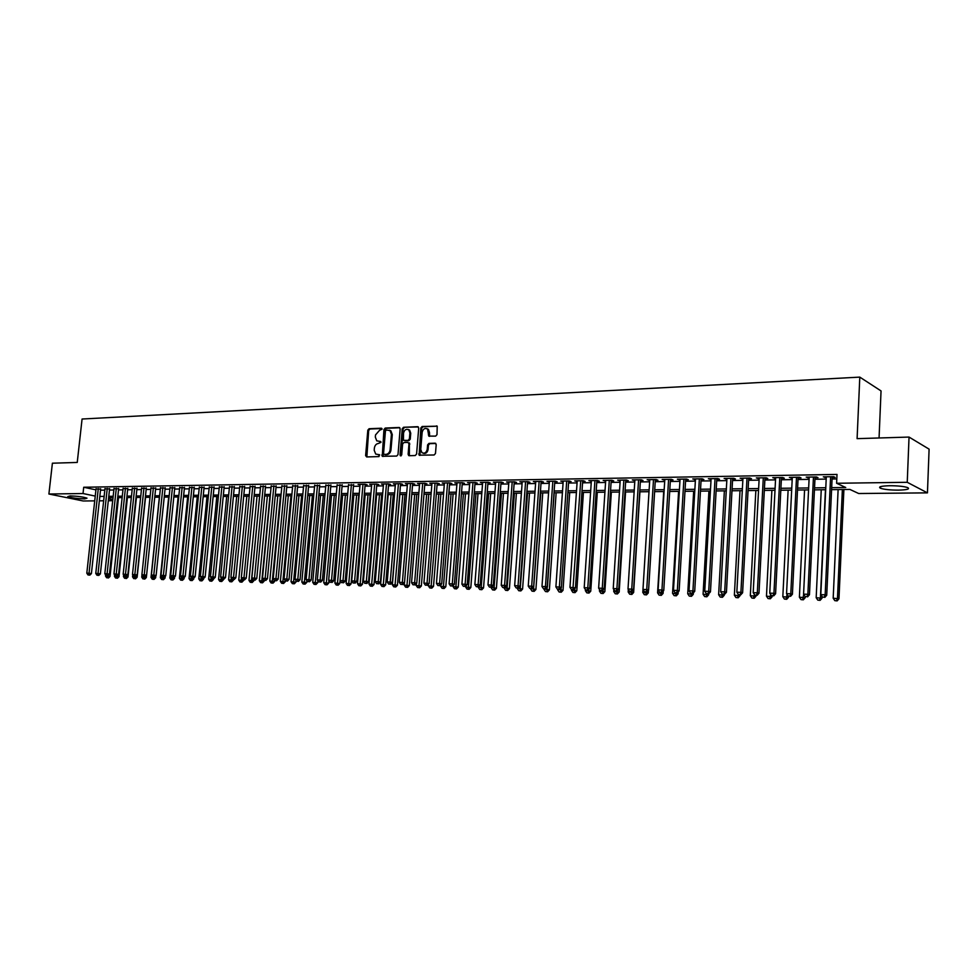 <?xml version="1.0" encoding="UTF-8"?>
<svg xmlns="http://www.w3.org/2000/svg" width="978" height="978" viewBox="0 0 978 978"><rect width="100%" height="100%" fill="white"/><g stroke="black" fill="none" stroke-linecap="round" stroke-linejoin="round"><path stroke-width="1.47" d="M382.092 429.171L381.371 428.217L369.085 428.731L367.814 430.186L365.625 455.565L366.652 456.946L378.951 456.592L379.513 454.721L375.711 454.085L374.195 450.222L374.378 448.095C374.831 445.345 376.2 443.78 378.474 443.437L380.968 442.349L380.662 441.518L376.762 440.846L375.32 437.056L375.503 434.941L379.598 430.259L382.092 429.171M898.403 490.137C890.261 490.112 884.295 489.489 880.506 488.266C877.926 486.848 880.97 485.993 889.613 485.724C897.78 485.736 903.794 486.347 907.633 487.582C910.2 489.024 907.119 489.88 898.403 490.137M84.585 498.878C77.201 498.658 71.602 497.912 67.763 496.628L70.147 495.919C77.555 496.139 83.167 496.885 87.005 498.169L84.585 498.878M435.662 436.127L436.995 434.635L437.215 426.176L422.141 426.494L420.821 427.985L419.134 455.186L434.134 454.99L435.479 453.499L436.2 444.599L435.088 443.193L428.926 443.401L427.594 444.892L427.239 449.281C426.322 452.753 424.55 453.878 421.921 452.655L420.748 449.489L422.154 432.362C423.107 428.804 424.929 427.704 427.582 429.049L428.804 436.115L435.662 436.127M94.732 500.87L83.228 500.981L48.9 494.012L52.396 463.205L77.238 462.447L82.079 419.024L859.796 377.117L857.095 438.645L909.039 437.068L907.242 482.301L927.45 492.863L858.684 493.523L849.919 489.44L831.581 489.648M48.9 494.012L83.02 493.535L95.245 496.09M831.679 487.667L845.738 487.509L836.606 483.266L837.009 474.428L83.717 487.252L83.02 493.535M836.606 483.266L907.242 482.301M400.161 428.841L399.097 427.472L385.234 428.058L383.951 429.513L382.251 456.298L396.701 456.066L397.997 454.599L400.161 428.841M403.535 427.276L417.63 426.689L418.718 428.083L416.579 454.049L415.259 455.528L409.195 455.711L408.119 454.305L408.987 443.792L407.912 442.398L403.926 442.545L402.618 444.012L401.701 454.929L400.369 455.809L400.039 454.978L402.227 428.755L403.535 427.276L418.364 426.97M100.624 489.073L96.027 488.963M109.585 488.939L104.964 488.829M118.619 488.792L113.986 488.682M127.751 488.645L123.106 488.548M136.969 488.499L132.299 488.401M146.284 488.352L141.59 488.254M155.673 488.205L150.979 488.108M165.172 488.046L160.441 487.961M174.756 487.9L170.013 487.814M184.439 487.741L179.671 487.667M194.219 487.594L189.439 487.521M204.096 487.435L199.292 487.362M214.072 487.276L209.255 487.215M224.145 487.117L219.304 487.056M234.329 486.946L229.475 486.897M244.61 486.787L239.732 486.738M255.001 486.628L250.111 486.579M265.503 486.457L260.588 486.421M276.114 486.286L271.175 486.262M286.835 486.115L281.872 486.09M297.667 485.944L292.691 485.932M308.608 485.773L303.608 485.76M319.672 485.589L314.659 485.589M330.857 485.418L325.821 485.418M342.166 485.235L337.092 485.247M353.584 485.051L348.498 485.076M365.136 484.868L367.166 484.844L365.014 484.257L358.046 484.379L360.026 484.905M376.811 484.685L378.865 484.66L376.726 484.073L369.684 484.183L371.689 484.721M388.608 484.501L390.687 484.465L388.559 483.878L381.444 484L383.462 484.55M400.552 484.306L402.655 484.281L400.528 483.682L393.327 483.804L395.381 484.367M412.618 484.122L414.745 484.086L412.63 483.487L405.357 483.609L407.423 484.183M424.819 483.927L426.97 483.89L424.868 483.291L417.508 483.413L419.599 484M437.252 483.095L429.807 483.218L431.921 483.817L423.926 583.047L429.159 583.536L437.203 483.095L439.33 483.694L437.154 483.731M449.635 483.523L451.836 483.499L449.758 482.887L442.239 483.01L444.379 483.609M462.252 483.328L464.477 483.291L462.423 482.68L454.807 482.802L456.97 483.413M475.015 483.12L477.264 483.095L475.222 482.472L467.533 482.606L469.721 483.205M487.936 482.924L490.21 482.887L488.181 482.264L480.394 482.399L482.606 483.01M500.993 482.716L503.291 482.68L501.286 482.056L493.401 482.178L495.65 482.802M514.208 482.496L516.531 482.46L514.538 481.836L506.567 481.971L508.841 482.582M527.57 482.288L529.929 482.252L527.949 481.628L519.88 481.751L522.179 482.374M541.103 482.081L543.487 482.032L541.519 481.408L533.352 481.531L535.687 482.166M554.783 481.861L557.191 481.824L555.247 481.176L546.995 481.31L549.343 481.946M568.634 481.641L571.079 481.604L569.147 480.956L560.785 481.09L563.169 481.726M582.644 481.408L585.113 481.372L583.206 480.724L574.746 480.87L577.167 481.506M596.837 481.188L599.331 481.152L597.436 480.504L588.878 480.638L591.323 481.274M611.189 480.956L613.719 480.919L611.837 480.271L603.181 480.406L605.651 481.054M625.712 480.724L628.279 480.687L626.421 480.027L617.656 480.174L620.162 480.821M640.431 480.491L643.023 480.455L641.189 479.795L632.301 479.929L634.844 480.589M655.321 480.259L657.937 480.222L656.128 479.55L647.143 479.697L649.71 480.345M670.395 480.015L673.047 479.978L671.263 479.306L662.155 479.452L664.759 480.112M685.664 479.782L688.353 479.733L686.58 479.061L677.363 479.208L680.003 479.868M701.116 479.526L703.842 479.489L702.094 478.804L692.766 478.951L695.431 479.623M716.764 479.281L719.527 479.232L717.803 478.548L708.353 478.707L711.067 479.367M732.62 479.024L735.419 478.988L733.72 478.291L724.148 478.45L726.886 479.122M748.671 478.78L751.507 478.731L749.833 478.034L740.138 478.193L742.925 478.865M764.943 478.511L767.803 478.474L766.165 477.765L756.336 477.924L759.16 478.609M781.41 478.254L784.319 478.205L782.706 477.496L772.754 477.655L775.603 478.352M798.097 477.985L801.043 477.936L799.454 477.227L789.38 477.386L792.266 478.083M815.016 477.716L817.999 477.667L816.434 476.958L806.214 477.117L809.161 477.814M83.717 487.252L95.93 489.856M100.502 490.198L104.829 490.137M109.463 490.064L113.851 489.99M118.497 489.917L122.959 489.856M127.629 489.782L132.164 489.709M136.847 489.648L141.455 489.575M146.162 489.501L150.832 489.428M155.563 489.355L160.306 489.281M165.05 489.208L169.879 489.134M174.634 489.061L179.536 488.988M184.316 488.914L189.304 488.841M194.096 488.768L199.157 488.694M203.974 488.609L209.121 488.535M213.95 488.462L219.182 488.377M224.035 488.303L229.341 488.23M234.207 488.156L239.61 488.071M244.5 487.998L249.977 487.912M254.891 487.839L260.454 487.753M265.393 487.68L271.053 487.594M275.992 487.509L281.75 487.423M286.713 487.35L292.556 487.264M297.544 487.178L303.486 487.093M308.498 487.02L314.537 486.922M319.561 486.848L325.698 486.751M330.747 486.677L336.982 486.579M342.043 486.506L348.388 486.408M353.474 486.323L359.916 486.225M365.026 486.152L371.567 486.054M376.701 485.968L383.352 485.87M388.51 485.797L395.271 485.687M400.442 485.614L407.313 485.504M412.508 485.418L419.489 485.32M424.709 485.235L431.811 485.125M437.056 485.051L444.269 484.941M449.525 484.856L456.873 484.746M462.154 484.66L469.611 484.55M474.917 484.465L482.509 484.354M487.826 484.269L495.54 484.159M500.895 484.073L508.731 483.951M514.11 483.865L522.081 483.743M527.472 483.67L535.589 483.535M541.005 483.462L549.245 483.328M554.685 483.254L563.071 483.12M568.536 483.034L577.069 482.912M582.558 482.826L591.225 482.692M596.739 482.606L605.565 482.472M611.091 482.386L620.064 482.252M625.627 482.166L634.759 482.02M640.333 481.934L649.624 481.799M655.223 481.714L664.673 481.567M670.309 481.482L679.918 481.335M685.578 481.249L695.346 481.09M701.03 481.005L710.982 480.858M716.678 480.773L726.813 480.614M732.534 480.528L742.84 480.369M748.598 480.284L759.075 480.125M764.857 480.027L775.53 479.868M781.336 479.782L792.192 479.611M798.024 479.526L809.075 479.354M814.943 479.269L826.19 479.098M832.07 479L836.801 478.927M832.144 477.447L835.163 477.398L833.635 476.677L823.293 476.848L826.263 477.545M879.063 437.973L881.044 390.931L859.796 377.117M909.039 437.068L929.1 449.146L927.45 492.863M112.69 500.699L108.301 500.736M103.668 500.785L99.34 500.834M108.509 498.853L112.8 499.746M825.701 489.721L814.442 489.844M808.574 489.905L797.51 490.027M791.679 490.1L780.811 490.222M775.004 490.284L764.319 490.406M758.537 490.467L748.048 490.589M742.29 490.65L731.984 490.773M726.251 490.834L716.116 490.944M710.407 491.005L700.456 491.127M694.771 491.188L684.979 491.298M679.319 491.359L669.71 491.469M664.074 491.531L654.624 491.641M644.306 594.673L646.495 594.881L644.306 594.673L642.79 592.411L649.001 491.702L639.722 491.8M634.135 491.861L625.003 491.971M619.441 492.032L610.455 492.13M604.93 492.191L596.091 492.289M590.578 492.35L581.898 492.447M576.409 492.509L567.876 492.606M562.411 492.667L554.025 492.765M548.585 492.826L540.333 492.912M534.905 492.973L526.8 493.071M521.396 493.132L513.426 493.218M508.047 493.279L500.198 493.364M494.844 493.425L487.13 493.511M481.799 493.572L474.208 493.658M468.902 493.719L461.445 493.804M456.151 493.866L448.816 493.939M443.547 494L436.322 494.086M431.09 494.147L423.975 494.22M418.767 494.281L411.775 494.355M406.579 494.416L399.696 494.489M394.525 494.55L387.765 494.623M382.606 494.685L375.955 494.758M370.821 494.819L364.268 494.892M359.158 494.954L352.716 495.015M342.63 495.137L334.879 583.022L339.831 583.487L347.593 495.076L341.285 495.149M336.212 495.21L329.977 495.271M324.928 495.333L318.791 495.406M313.767 495.455L307.728 495.528M302.715 495.577L296.774 495.65M291.786 495.699L285.931 495.773M280.967 495.822L275.209 495.895M270.258 495.944L264.598 496.005M259.671 496.066L254.097 496.127M249.182 496.176L243.693 496.237M238.803 496.298L233.412 496.359M228.534 496.408L223.228 496.469M218.375 496.531L213.143 496.579M208.314 496.641L203.167 496.702M198.351 496.751L193.289 496.812M188.485 496.861L183.497 496.922M178.729 496.971L173.815 497.02M169.06 497.081L164.231 497.13M159.487 497.191L154.732 497.24M150.013 497.289L145.331 497.35M140.624 497.399L136.028 497.447M131.333 497.496L126.798 497.557M122.128 497.606L117.666 497.655M113.02 497.704L108.631 497.753M99.829 496.433L104.145 496.384M108.778 496.323L113.167 496.274M117.825 496.225L122.287 496.164M126.957 496.115L131.492 496.054M136.174 496.005L140.783 495.944M145.49 495.883L150.16 495.834M154.891 495.773L159.646 495.724M164.377 495.663L169.206 495.601M173.974 495.553L178.876 495.491M183.656 495.43L188.644 495.369M193.436 495.308L198.497 495.259M203.314 495.198L208.461 495.137M213.29 495.076L218.522 495.015M223.375 494.954L228.681 494.892M233.559 494.831L238.95 494.77M243.852 494.709L249.329 494.648M254.243 494.587L259.818 494.513M264.745 494.465L270.405 494.391M275.356 494.33L281.114 494.269M286.077 494.208L291.921 494.134M296.921 494.073L302.862 494M307.862 493.939L313.901 493.878M318.938 493.817L325.075 493.743M330.124 493.682L336.359 493.609M341.432 493.548L347.765 493.462M352.85 493.401L359.293 493.328M364.415 493.267L370.955 493.193M376.09 493.132L382.74 493.046M387.899 492.985L394.66 492.9M399.843 492.839L406.714 492.765M411.909 492.704L418.902 492.619M424.122 492.557L431.225 492.472M436.457 492.411L443.682 492.313M448.951 492.252L456.286 492.166M461.567 492.105L469.037 492.02M474.342 491.946L481.934 491.861M487.264 491.8L494.978 491.702M500.333 491.641L508.169 491.543M513.548 491.482L521.531 491.384M526.922 491.323L535.039 491.225M540.455 491.164L548.707 491.066M554.147 490.993L562.533 490.895M567.998 490.834L576.531 490.724M582.02 490.663L590.7 490.553M596.213 490.491L605.04 490.381M610.578 490.32L619.563 490.21M625.113 490.149L634.245 490.039M639.832 489.966L649.123 489.856M654.734 489.795L664.184 489.672M669.82 489.611L679.429 489.501M685.089 489.428L694.881 489.306M700.554 489.244L710.517 489.122M716.226 489.061L726.348 488.939M732.082 488.866L742.388 488.743M748.146 488.67L758.635 488.548M764.417 488.474L775.102 488.352M780.909 488.279L791.777 488.156M797.608 488.083L808.672 487.949M814.527 487.875L825.787 487.741M444.318 483.609L444.367 482.973M456.873 483.413L456.922 482.777M469.574 483.218L469.623 482.57M482.423 483.01L482.472 482.362M495.418 482.802L495.467 482.154M508.572 482.594L508.621 481.934M521.873 482.386L521.922 481.726M535.333 482.166L535.382 481.506M548.951 481.946L549 481.286M562.729 481.726L562.778 481.066M576.665 481.506L576.714 480.834M590.785 481.286L590.822 480.601M605.064 481.054L605.113 480.369M619.526 480.834L619.563 480.137M634.147 480.589L634.196 479.905M648.964 480.357L649.013 479.66M663.964 480.125L664.001 479.416M679.148 479.88L679.184 479.171M694.527 479.636L694.563 478.927M710.089 479.391L710.126 478.67M725.859 479.134L725.896 478.425M741.825 478.878L741.862 478.156M757.999 478.621L758.036 477.9M774.38 478.364L774.417 477.631M790.982 478.108L791.019 477.362M807.804 477.839L807.828 477.093M824.833 477.557L824.87 476.812M380.797 441.665L379.501 441.714M379.66 454.868L378.376 454.904M381.933 428.511L369.953 429.012L368.682 430.467L366.848 456.934M399.806 427.753L386.09 428.327L384.806 429.794L383.009 456.469M386.359 429.99L385.454 431.017L383.547 453.474L383.877 454.318L385.98 454.391C388.278 454.049 389.66 452.484 390.112 449.709L391.42 434.318L390.051 430.589L386.359 429.99M389.501 430.222L390.907 430.858L392.276 434.587L390.968 449.966C390.515 452.741 389.134 454.305 386.836 454.648L385.136 454.697M409.403 442.887L409.354 455.699M404.391 427.557L403.083 429.036L401.053 455.895M409.892 432.912L408.792 429.831C406.2 428.584 404.44 429.697 403.523 433.168L403.449 440.32L408.083 440.393L409.391 438.902L409.892 432.912L410.736 433.193L409.635 430.112L408.339 429.513M410.736 433.193L410.247 439.183L408.926 440.662L404.941 440.797M427.044 428.67L428.425 429.342L429.464 432.386L429.611 436.359L428.804 436.115M423.242 453.242C425.748 453.902 427.362 452.68 428.083 449.55L427.239 449.281M435.809 443.462L429.77 443.67L428.437 445.161L428.083 449.55M437.227 426.188L422.985 426.787L421.665 428.278L419.929 455.393M105.624 574.905L105.502 576.018L110.025 576.445L118.497 497.643M107.58 577.815L108.497 577.949L107.58 577.815L107.776 575.675M106.688 577.778L105.502 576.018M110.025 576.445L108.497 577.949M98.289 488.572L89.035 573.242L86.81 573.181L96.064 488.609M100.661 488.731L91.406 573.597L89.035 573.242L88.9 574.991L88.008 574.954L89.842 575.125L88.9 574.991M89.842 575.125L91.406 573.597M86.81 573.181L88.008 574.954M114.585 574.917L114.438 576.299L118.974 576.714L127.421 497.545M116.516 578.096L117.433 578.23L116.516 578.096L116.724 575.944M115.624 578.059L114.438 576.299M118.974 576.714L117.433 578.23M123.619 574.917L123.448 576.568L128.008 576.996L136.431 497.447M125.551 578.377L126.468 578.511L125.551 578.377L125.759 576.213M124.646 578.34L123.448 576.568M128.008 576.996L126.468 578.511M132.751 574.905L132.543 576.849L137.128 577.277L145.526 497.337M134.658 578.658L135.575 578.805L134.658 578.658L134.878 576.494M133.742 578.634L132.543 576.849M137.128 577.277L135.575 578.805M141.969 574.905L141.737 577.13L146.333 577.558L155.722 487.814M143.864 578.952L144.781 579.086L143.864 578.952L144.096 576.775L145.013 576.8L144.059 576.775M142.935 578.915L141.737 577.13M146.333 577.558L144.781 579.086M107.25 488.438L98.02 573.499L95.771 573.438L105.001 488.474M109.622 488.572L100.379 573.866L98.02 573.499L97.873 575.26L96.969 575.235L98.815 575.394L97.873 575.26M98.815 575.394L100.379 573.866M95.771 573.438L96.969 575.235M116.296 488.291L107.091 573.768L104.817 573.707L114.035 488.328M118.668 488.425L109.45 574.135L107.091 573.768L106.932 575.529L106.027 575.504L107.873 575.675L106.932 575.529M107.873 575.675L109.45 574.135M104.817 573.707L106.027 575.504M125.428 488.144L116.248 574.037L113.949 573.976L123.142 488.181M127.788 488.279L118.595 574.404L116.248 574.037L116.076 575.81L115.159 575.773L117.018 575.956L116.076 575.81M117.018 575.956L118.595 574.404M113.949 573.976L115.159 575.773M134.658 487.985L125.49 574.306L123.167 574.245L132.348 488.022M137.006 488.12L127.837 574.673L125.49 574.306L125.318 576.091L124.389 576.054L126.26 576.225L125.318 576.091M126.26 576.225L127.837 574.673M123.167 574.245L124.389 576.054M159.353 497.191L151.015 577.411L155.624 577.839L155.844 575.785M153.155 579.245L152.226 579.208L154.072 579.379L153.155 579.245L153.387 577.032M152.226 579.208L151.015 577.411M155.624 577.839L154.072 579.379M143.974 487.839L134.83 574.587L132.482 574.514L141.627 487.875M146.321 487.973L137.177 574.954L134.83 574.587L134.646 576.372L133.717 576.335L135.587 576.519L134.646 576.372M135.587 576.519L137.177 574.954M132.482 574.514L133.717 576.335M168.693 497.081L160.38 577.692L165.013 578.12L165.196 576.311M162.544 579.538L161.602 579.502L163.448 579.673L162.544 579.538L162.788 577.289M161.602 579.502L160.38 577.692M165.013 578.12L163.448 579.673M153.375 487.692L144.255 574.856L141.896 574.783L151.015 487.729M144.072 576.653L144.255 574.856L146.602 575.223L145.013 576.8M141.896 574.783L143.13 576.629M178.13 496.983L169.842 577.986L174.487 578.414L174.646 576.861M172.018 579.832L171.064 579.807L172.923 579.978L172.018 579.832L172.275 577.546M171.064 579.807L169.842 577.986M174.487 578.414L172.923 579.978M162.874 487.533L153.778 575.137L151.394 575.064L160.49 487.57M165.209 487.655L156.113 575.504L153.778 575.137L153.583 576.934L152.629 576.91L154.524 577.081L153.583 576.934M154.524 577.081L156.113 575.504M151.394 575.064L152.629 576.91M187.654 496.873L179.39 578.279L184.06 578.707L184.194 577.411M181.578 580.137L180.624 580.101L182.483 580.272L181.578 580.137L181.847 577.815M180.624 580.101L179.39 578.279M184.06 578.707L182.483 580.272M172.458 487.374L163.399 575.419L160.991 575.345L170.05 487.411M174.793 487.496L165.734 575.785L163.399 575.419L163.204 577.228L162.238 577.203L163.204 577.228M164.133 577.375L165.734 575.785M160.991 575.345L162.238 577.203M197.275 496.763L189.035 578.573L193.73 579L193.827 577.974M191.248 580.443L190.27 580.406L192.153 580.577L191.248 580.443L191.541 577.961M190.27 580.406L189.035 578.573M193.73 579L192.153 580.577M182.152 487.215L173.118 575.7L170.673 575.626L179.72 487.264M184.475 487.337L175.441 576.079L173.118 575.7L172.91 577.521L171.932 577.497L172.91 577.521M173.839 577.668L175.441 576.079M170.673 575.626L171.932 577.497M206.994 496.653L198.778 578.866L203.485 579.306L203.558 578.548L201.615 578.389L203.546 578.573L205.16 576.947L214.109 486.848M201.003 580.749L200.025 580.712L201.908 580.883L201.003 580.749L201.334 577.974M200.025 580.712L198.778 578.866M203.485 579.306L201.908 580.883M191.932 487.068L182.935 575.993L180.465 575.92L189.475 487.105M194.255 487.178L185.245 576.36L182.935 575.993L182.715 577.815L181.725 577.79L182.715 577.815M183.632 577.974L185.245 576.36M180.465 575.92L181.725 577.79M216.81 496.543L208.62 579.172L213.351 579.612L213.424 578.866M210.857 581.054L209.867 581.018L211.761 581.201L210.857 581.054L211.224 577.974M209.867 581.018L208.62 579.172M213.351 579.612L211.761 581.201M201.81 486.897L192.837 576.274L190.355 576.201L199.341 486.946M204.133 487.007L195.148 576.653L192.837 576.274L192.617 578.12L191.615 578.084L192.617 578.12M193.534 578.267L195.148 576.653M190.355 576.201L191.615 578.084M226.713 496.433L218.559 579.465L223.302 579.917L223.375 579.172M220.82 581.372L219.818 581.335L221.713 581.507L220.82 581.372L221.224 577.974M219.818 581.335L218.559 579.465M223.302 579.917L221.713 581.507M211.798 486.738L202.862 576.568L200.343 576.494L209.292 486.787M202.617 578.426L202.862 576.568L205.16 576.947M200.343 576.494L201.615 578.389M221.884 486.579L212.972 576.873L210.441 576.8L219.353 486.616M224.194 486.677L215.27 577.252L212.972 576.873L212.727 578.731L211.713 578.695L212.727 578.731M213.644 578.878L215.27 577.252M210.441 576.8L211.713 578.695M232.067 486.408L223.192 577.167L220.625 577.093L229.512 486.457M234.365 486.506L225.49 577.546L223.192 577.167L222.935 579.037L221.908 579L222.935 579.037M223.852 579.184L225.49 577.546M220.625 577.093L221.908 579M236.725 496.323L228.607 579.783L233.363 580.223L233.436 579.477M230.869 581.678L229.867 581.653L231.762 581.824L230.869 581.678L231.309 577.961M229.867 581.653L228.607 579.783M233.363 580.223L231.762 581.824M246.835 496.213L238.742 580.088L243.522 580.529L243.595 579.783M241.028 582.008L240.013 581.971L241.921 582.154L241.028 582.008L241.505 577.949M240.013 581.971L238.742 580.088M243.522 580.529L241.921 582.154M257.043 496.09L248.987 580.394L253.791 580.846L253.864 580.064M251.297 582.326L250.258 582.289L252.177 582.472L251.297 582.326L259.61 496.066M250.258 582.289L248.987 580.394M253.791 580.846L252.177 582.472M242.361 486.249L233.522 577.472L230.93 577.399L239.781 486.286M244.659 486.335L235.808 577.851L233.522 577.472L233.253 579.343L232.226 579.318L233.253 579.343M234.17 579.502L235.808 577.851M230.93 577.399L232.226 579.318M267.361 495.98L259.341 580.712L264.158 581.164L264.231 580.345M261.664 582.656L260.625 582.619L262.544 582.802L261.664 582.656L269.952 495.944M260.625 582.619L259.341 580.712M264.158 581.164L262.544 582.802M252.764 486.078L243.962 577.778L241.334 577.705L250.148 486.115M255.05 486.164L246.236 578.157L243.962 577.778L243.681 579.661L242.642 579.636L243.681 579.661M244.598 579.82L246.236 578.157M241.334 577.705L242.642 579.636M277.789 495.858L269.794 581.03L274.635 581.482L274.72 580.626M272.141 582.986L271.077 582.949L273.021 583.132L272.141 582.986L280.405 495.834M271.077 582.949L269.794 581.03M274.635 581.482L273.021 583.132M263.265 485.907L254.5 578.084L251.859 578.01L260.625 485.956M265.551 485.98L256.774 578.463L254.5 578.084L254.219 579.978L253.155 579.954L254.219 579.978M255.124 580.137L256.774 578.463M251.859 578.01L253.155 579.954M288.314 495.736L280.368 581.36L285.221 581.812L285.307 580.798M282.715 583.316L281.652 583.279L283.596 583.463L282.715 583.316L290.967 495.712M281.652 583.279L280.368 581.36M285.221 581.812L283.596 583.463M273.889 485.736L265.16 578.401L262.483 578.316L271.224 485.785M276.163 485.809L267.422 578.78L265.16 578.401L264.867 580.296L263.791 580.272L264.867 580.296M265.772 580.455L267.422 578.78M262.483 578.316L263.791 580.272M298.95 495.626L291.041 581.678L295.918 582.142L296.041 580.749M293.412 583.646L292.336 583.609L294.292 583.793L293.412 583.646L301.627 495.589M292.336 583.609L291.041 581.678M295.918 582.142L294.292 583.793M284.61 485.565L275.93 578.707L273.217 578.634L281.921 485.601M286.872 485.626L278.18 579.098L275.93 578.707L275.625 580.626L274.537 580.59L275.625 580.626M276.517 580.785L278.18 579.098M273.217 578.634L274.537 580.59M309.696 495.504L301.823 582.008L306.725 582.472L306.884 580.712M304.219 583.988L303.131 583.952L305.087 584.135L304.219 583.988L312.398 495.467M303.131 583.952L301.823 582.008M306.725 582.472L305.087 584.135M295.454 485.381L286.811 579.025L284.072 578.952L292.728 485.43M297.715 485.443L289.048 579.416L286.811 579.025L286.493 580.956L285.405 580.92L286.493 580.956M287.398 581.115L289.048 579.416M284.072 578.952L285.405 580.92M320.564 495.381L312.728 582.338L317.642 582.802L317.838 580.663M315.136 584.331L314.036 584.294L316.004 584.477L315.136 584.331L323.29 495.345M314.036 584.294L312.728 582.338M317.642 582.802L316.004 584.477M306.407 485.21L297.801 579.355L295.05 579.269L303.657 485.259M308.657 485.259L300.038 579.746L297.801 579.355L297.483 581.287L296.383 581.25L297.483 581.287M298.376 581.445L300.038 579.746M295.05 579.269L296.383 581.25M331.53 495.259L323.742 582.68L328.681 583.145L328.901 580.602M326.175 584.673L325.063 584.648L327.031 584.832L326.175 584.673L334.293 495.223M325.063 584.648L323.742 582.68M328.681 583.145L327.031 584.832M317.483 485.027L308.926 579.673L306.138 579.599L314.696 485.076M319.72 485.076L311.151 580.064L308.926 579.673L308.583 581.629L307.471 581.592L308.583 581.629M309.476 581.776L311.151 580.064M306.138 579.599L307.471 581.592M337.324 585.027L336.2 584.991L338.18 585.174L337.324 585.027L345.417 495.1M336.2 584.991L334.879 583.022M339.831 583.487L338.18 585.174M353.828 495.002L346.126 583.365L351.102 583.829L358.816 494.954M348.596 585.382L347.459 585.345L349.452 585.529L348.596 585.382L356.652 494.978M347.459 585.345L346.126 583.365M351.102 583.829L349.452 585.529M365.161 494.88L357.496 583.707L362.496 584.184L370.161 494.819M359.99 585.736L358.84 585.7L360.833 585.895L359.99 585.736L368.009 494.844M358.84 585.7L357.496 583.707M362.496 584.184L360.833 585.895M328.669 484.844L320.161 580.003L317.337 579.93L325.87 484.892M330.906 484.88L322.373 580.394L320.161 580.003L319.818 581.959L318.681 581.934L319.818 581.959M320.698 582.118L322.373 580.394M317.337 579.93L318.681 581.934M339.989 484.66L331.518 580.345L328.669 580.26L337.141 484.709M342.202 484.697L333.73 580.736L331.518 580.345L331.163 582.301L330.026 582.277L331.163 582.301M332.043 582.46L333.73 580.736M328.669 580.26L330.026 582.277M351.42 484.477L343.009 580.675L340.124 580.59L348.547 484.526M353.633 484.501L345.197 581.066L343.009 580.675L342.63 582.656L341.481 582.619L342.63 582.656M343.51 582.815L345.197 581.066M340.124 580.59L341.481 582.619M376.616 494.758L368.999 584.062L374.012 584.538L381.628 494.697M371.506 586.103L370.344 586.066L372.349 586.25L371.506 586.103L379.488 494.721M370.344 586.066L368.999 584.062M374.012 584.538L372.349 586.25M362.985 484.293L354.611 581.018L351.701 580.932L360.075 484.342M365.185 484.306L356.799 581.409L354.611 581.018L354.232 582.998L353.07 582.961L354.232 582.998M355.112 583.157L356.799 581.409M351.701 580.932L353.07 582.961M388.18 494.623L380.613 584.416L385.65 584.893L393.229 494.562M383.144 586.47L381.97 586.433L383.987 586.617L383.144 586.47L391.09 494.587M381.97 586.433L380.613 584.416M385.65 584.893L383.987 586.617M374.66 484.11L366.347 581.36L363.4 581.274L371.738 484.147M376.86 484.11L368.535 581.763L366.347 581.36L365.955 583.353L364.782 583.316L365.955 583.353M366.836 583.511L368.535 581.763M363.4 581.274L364.782 583.316M399.88 494.489L392.361 584.771L397.423 585.247L404.941 494.44M394.904 586.837L393.731 586.8L395.748 586.996L394.904 586.837L402.826 494.452M393.731 586.8L392.361 584.771M397.423 585.247L395.748 586.996M386.481 483.914L378.217 581.702L375.246 581.617L383.51 483.963M388.657 483.902L380.381 582.106L378.217 581.702L377.814 583.719L376.628 583.683L377.814 583.719M378.682 583.878L380.381 582.106M375.246 581.617L376.628 583.683M404.427 582.888L404.244 585.137L409.317 585.614L416.787 494.306M406.811 587.216L405.613 587.179L407.643 587.362L406.811 587.216L414.684 494.33M405.613 587.179L404.244 585.137M409.317 585.614L407.643 587.362M398.425 483.719L390.222 582.057L387.202 581.971L395.43 483.768M400.601 483.707L392.374 582.46L390.222 582.057L389.806 584.074L388.596 584.037L389.806 584.074M390.662 584.233L392.374 582.46M387.202 581.971L388.596 584.037M416.408 583.548L416.249 585.504L421.347 585.981L428.767 494.171M418.841 587.595L417.63 587.546L419.672 587.741L418.841 587.595L426.665 494.196M417.63 587.546L416.249 585.504M421.347 585.981L419.672 587.741M428.523 584.208L428.388 585.871L433.511 586.36L440.87 494.037M430.992 587.974L429.77 587.937L431.824 588.133L430.992 587.974L438.792 494.049M429.77 587.937L428.388 585.871M433.511 586.36L431.824 588.133M440.772 584.881L440.675 586.25L445.809 586.739L453.12 493.89M443.291 588.353L442.056 588.316L444.122 588.511L443.291 588.353L451.041 493.914M442.056 588.316L440.675 586.25M445.809 586.739L444.122 588.511M410.503 483.523L402.361 582.411L399.305 582.326L407.471 483.572M412.667 483.499L404.501 582.815L402.361 582.411L401.921 584.441L400.711 584.404L401.921 584.441M402.789 584.599L404.501 582.815M399.305 582.326L400.711 584.404M422.716 483.328L414.635 582.778L411.555 582.68L419.648 483.376M424.868 483.291L416.762 583.181L414.635 582.778L414.183 584.82L412.96 584.783L414.183 584.82M415.039 584.978L416.762 583.181M411.555 582.68L412.96 584.783M435.076 483.132L427.044 583.132L426.591 585.186L425.344 585.15L426.591 585.186M427.435 585.345L429.159 583.536M423.926 583.047L425.344 585.15M453.169 585.565L453.083 586.629L458.254 587.118L465.491 493.756M455.736 588.744L454.489 588.707L456.555 588.903L455.736 588.744L463.438 493.78M454.489 588.707L453.083 586.629M458.254 587.118L456.555 588.903M447.557 482.924L439.599 583.499L436.445 583.414L444.428 482.973M449.684 482.887L441.701 583.915L439.599 583.499L439.122 585.565L437.863 585.529L439.122 585.565M439.966 585.724L441.701 583.915M436.445 583.414L437.863 585.529M465.699 586.274L465.638 587.008L470.821 587.497L478.01 493.621M468.315 589.147L467.044 589.098L469.122 589.306L468.315 589.147L475.968 493.633M467.044 589.098L465.638 587.008M470.821 587.497L469.122 589.306M460.198 482.716L452.301 583.878L449.11 583.78L457.019 482.777M462.301 482.692L454.391 584.282L452.301 583.878L451.812 585.956L450.54 585.908L451.812 585.956M452.655 586.115L454.391 584.282M449.11 583.78L450.54 585.908M478.376 586.898L483.548 587.888L490.663 493.474M481.029 589.538L479.758 589.502L481.836 589.697L481.029 589.538L488.633 493.499M479.758 589.502L478.34 587.399M483.548 587.888L481.836 589.697M472.973 482.509L465.137 584.257L461.922 584.159L469.77 482.57M475.076 482.484L467.215 584.661L465.137 584.257L464.648 586.335L463.352 586.299L464.648 586.335M465.479 586.507L467.215 584.661M461.922 584.159L463.352 586.299M491.213 587.277L496.408 588.279L503.462 493.328M493.902 589.942L492.606 589.905L494.697 590.101L493.902 589.942L501.457 493.352M492.606 589.905L491.176 587.79M496.408 588.279L494.697 590.101M485.907 482.301L478.132 584.636L474.868 584.538L482.655 482.362M487.985 482.276L480.198 585.04L478.132 584.636L477.619 586.727L476.323 586.69L477.619 586.727M478.45 586.898L480.198 585.04M474.868 584.538L476.323 586.69M504.208 587.68L509.428 588.683L516.408 493.181M506.91 590.357L505.602 590.321L507.704 590.516L506.91 590.357L514.416 493.205M505.602 590.321L504.171 588.181M509.428 588.683L507.704 590.516M498.976 482.093L491.286 585.015L487.985 584.917L495.699 482.142M501.042 482.056L493.328 585.431L491.286 585.015L490.76 587.13L489.44 587.093L490.76 587.13M491.579 587.289L493.328 585.431M487.985 584.917L489.44 587.093M517.35 588.071L522.582 589.086L529.514 493.034M520.076 590.773L518.756 590.724L520.858 590.932L520.076 590.773L527.533 493.059M518.756 590.724L517.313 588.585M522.582 589.086L520.858 590.932M512.203 481.873L504.587 585.406L501.249 585.309L508.89 481.934M514.257 481.848L506.616 585.822L504.587 585.406L504.049 587.534L502.704 587.485L504.049 587.534M504.856 587.692L506.616 585.822M501.249 585.309L502.704 587.485M530.638 588.475L535.907 589.489L542.753 492.888M533.389 591.189L532.056 591.152L534.171 591.348L533.389 591.189L540.785 492.912M532.056 591.152L530.602 588.988M535.907 589.489L534.171 591.348M525.589 481.665L518.047 585.798L514.66 585.7L522.228 481.714M527.619 481.628L520.064 586.213L518.047 585.798L517.484 587.937L516.139 587.9L517.484 587.937M518.291 588.096L520.064 586.213M514.66 585.7L516.139 587.9M544.086 588.854L549.379 589.905L556.152 492.741M546.861 591.617L545.504 591.568L547.643 591.776L546.861 591.617L554.208 492.765M545.504 591.568L544.049 589.404M549.379 589.905L547.643 591.776M539.135 481.445L531.665 586.201L528.242 586.103L535.736 481.494M541.152 481.408L533.658 586.617L531.665 586.201L531.091 588.353L529.721 588.304L531.091 588.353M531.898 588.511L533.658 586.617M528.242 586.103L529.721 588.304M557.704 589.208L563.01 590.321L569.709 492.582M560.492 592.045L559.123 591.996L561.262 592.203L560.492 592.045L561.25 587.546M559.123 591.996L557.656 589.82M563.01 590.321L561.262 592.203M552.839 481.225L545.443 586.604L541.983 586.507L549.391 481.274M554.832 481.188L547.423 587.02L545.443 586.604L544.856 588.768L543.475 588.719L544.856 588.768M545.651 588.927L547.423 587.02M541.983 586.507L543.475 588.719M577.203 480.821L569.966 587.326L571.47 589.563L573.67 589.783L571.47 589.563L571.433 590.235L576.8 590.749L583.426 492.435M574.294 592.472L572.9 592.436L575.052 592.631L574.294 592.472L575.027 588.304M572.9 592.436L571.433 590.235M576.8 590.749L575.052 592.631M566.702 480.993L559.392 587.008L555.895 586.91L563.218 481.054M568.683 480.968L561.36 587.436L559.392 587.008L558.793 589.184L557.387 589.147L558.793 589.184M559.575 589.355L561.36 587.436M555.895 586.91L557.387 589.147M585.431 589.563L585.357 590.663L590.749 591.177L597.301 492.276M588.243 592.912L586.837 592.864L589 593.071L588.243 592.912L588.976 589.074M586.837 592.864L585.357 590.663M590.749 591.177L589 593.071M569.966 587.326L575.455 587.851L582.692 480.736M580.736 480.773L572.888 589.612M573.67 589.783L575.455 587.851M599.563 589.538L599.453 591.091L604.869 591.604L611.348 492.117M602.375 593.353L600.944 593.316L603.12 593.524L602.375 593.353L603.096 589.868M600.944 593.316L599.453 591.091M604.869 591.604L603.12 593.524M594.93 480.54L587.802 587.839L584.208 587.741L591.372 480.601M596.873 480.504L589.734 588.267L587.802 587.839L587.167 590.04L585.724 590.003L587.167 590.04M587.937 590.211L589.734 588.267M584.208 587.741L585.724 590.003M613.854 589.514L613.732 591.519L619.172 592.045L625.553 491.958M616.666 593.805L615.223 593.756L617.399 593.964L616.666 593.805L617.387 590.663M615.223 593.756L613.732 591.519M619.172 592.045L617.399 593.964M609.306 480.308L602.265 588.267L598.634 588.157L605.7 480.369M611.226 480.271L604.172 588.695L602.265 588.267L601.604 590.48L600.162 590.431L601.604 590.48M602.375 590.651L604.172 588.695M598.634 588.157L600.162 590.431M628.328 589.489L628.169 591.959L633.634 592.485L639.93 491.8M631.128 594.257L629.673 594.208L631.861 594.428L631.128 594.257L631.837 591.482M629.673 594.208L628.169 591.959M633.634 592.485L631.861 594.428M623.854 480.076L616.91 588.695L613.23 588.585L620.211 480.125M625.761 480.039L618.793 589.123L616.91 588.695L616.238 590.92L614.771 590.871L616.238 590.92M616.996 591.091L618.793 589.123M613.23 588.585L614.771 590.871M642.79 592.411L648.28 592.937L648.438 590.162M645.773 594.722L646.495 591.983M648.28 592.937L646.495 594.881M638.585 479.831L631.739 589.123L628.01 589.025L634.893 479.892M640.468 479.807L633.61 589.563L631.739 589.123L631.042 591.372L629.551 591.323L631.042 591.372M631.788 591.531L633.61 589.563M628.01 589.025L629.551 591.323M663.707 491.531L657.583 592.864L663.096 593.389L663.231 591.03M660.602 595.186L659.111 595.137L661.311 595.345L660.602 595.186L661.336 592.436M659.111 595.137L657.583 592.864M663.096 593.389L661.311 595.345M653.5 479.587L646.739 589.563L642.974 589.453L649.759 479.648M655.358 479.562L648.597 590.003L646.739 589.563L646.03 591.824L644.526 591.776L646.03 591.824M646.776 591.996L648.597 590.003M642.974 589.453L644.526 591.776M678.598 491.372L672.558 593.316L678.096 593.854L678.206 591.922M675.602 595.651L674.099 595.614L676.311 595.822L675.602 595.651L676.373 592.888M674.099 595.614L672.558 593.316M678.096 593.854L676.311 595.822M668.597 479.342L661.947 590.015L658.121 589.905L664.808 479.403M670.431 479.318L663.769 590.443L661.947 590.015L661.214 592.277L659.685 592.228L661.214 592.277M661.947 592.448L663.769 590.443M658.121 589.905L659.685 592.228M693.671 491.2L687.73 593.78L693.292 594.318L693.378 592.827M690.798 596.14L689.27 596.091L691.495 596.299L690.798 596.14L691.58 593.353M689.27 596.091L687.73 593.78M693.292 594.318L691.495 596.299M683.891 479.098L677.338 590.467L673.475 590.345L680.04 479.159M685.7 479.073L679.135 590.895L677.338 590.467L676.593 592.741L675.04 592.692L676.593 592.741M677.314 592.912L679.135 590.895M673.475 590.345L675.04 592.692M708.928 491.029L703.084 594.245L708.671 594.795L708.72 593.756M706.177 596.617L704.637 596.568L706.874 596.788L706.177 596.617L706.984 593.805M704.637 596.568L703.084 594.245M708.671 594.795L706.874 596.788M699.368 478.853L692.925 590.92L689.013 590.81L695.48 478.914M701.153 478.817L694.71 591.36L692.925 590.92L692.155 593.218L690.59 593.169L692.155 593.218M692.876 593.389L694.71 591.36M689.013 590.81L690.59 593.169M724.368 490.858L718.634 594.722L724.246 595.272L724.295 594.343M721.764 597.106L720.199 597.057L722.436 597.277L721.764 597.106L722.583 594.196M720.199 597.057L718.634 594.722M724.246 595.272L722.436 597.277M715.04 478.597L708.708 591.384L704.747 591.262L711.104 478.658M716.813 478.572L710.468 591.824L708.708 591.384L707.925 593.695L706.336 593.646L707.925 593.695M708.634 593.866L710.468 591.824M704.747 591.262L706.336 593.646M740.004 490.675L734.368 595.199L740.016 595.749L740.065 594.82M737.534 597.607L735.945 597.558L738.207 597.766L737.534 597.607L738.378 594.514M735.945 597.558L734.368 595.199M740.016 595.749L738.207 597.766M755.847 490.504L750.322 595.688L755.982 596.238L756.031 595.296M753.512 598.108L751.899 598.059L754.172 598.279L753.512 598.108L754.405 594.49M751.899 598.059L750.322 595.688M755.982 596.238L754.172 598.279M771.886 490.32L766.471 596.177L772.155 596.739L772.204 595.785M769.686 598.609L768.06 598.56L770.334 598.78L769.686 598.609L770.627 594.465M768.06 598.56L766.471 596.177M772.155 596.739L770.334 598.78M788.121 490.137L782.828 596.678L788.537 597.24L788.586 596.225M786.08 599.123L784.429 599.074L786.715 599.294L786.08 599.123L787.07 594.416M784.429 599.074L782.828 596.678M788.537 597.24L786.715 599.294M804.576 489.954L799.393 597.191L805.139 597.741L805.187 596.58M802.681 599.648L801.006 599.6L803.305 599.82L802.681 599.648L803.708 594.367M801.006 599.6L799.393 597.191M805.139 597.741L803.305 599.82M821.239 489.77L816.178 597.705L821.948 598.267L822.033 596.482M819.503 600.174L817.804 600.125L820.114 600.345L819.503 600.174L820.408 597.827L825.444 489.721M817.804 600.125L816.178 597.705M821.948 598.267L820.114 600.345M730.921 478.34L724.698 591.849L720.688 591.727L726.935 478.401M732.656 478.315L726.434 592.289L724.698 591.849L723.891 594.172L722.29 594.123L723.891 594.172M724.588 594.343L726.434 592.289M720.688 591.727L722.29 594.123M746.996 478.083L740.908 592.326L736.837 592.203L742.962 478.144M748.708 478.046L742.608 592.766L740.908 592.326L740.077 594.661L738.451 594.612L740.077 594.661M740.762 594.832L742.608 592.766M736.837 592.203L738.451 594.612M763.292 477.814L757.314 592.802L753.194 592.68L759.197 477.875M764.979 477.79L758.989 593.255L757.314 592.802L756.459 595.162L754.82 595.101L756.459 595.162M757.131 595.333L758.989 593.255M753.194 592.68L754.82 595.101M779.784 477.545L773.94 593.291L769.759 593.169L775.64 477.619M781.446 477.521L775.591 593.744L773.94 593.291L773.072 595.663L771.397 595.602L773.072 595.663M773.732 595.834L775.591 593.744M769.759 593.169L771.397 595.602M796.508 477.276L790.786 593.78L786.556 593.658L792.302 477.35M798.134 477.252L792.412 594.233L790.786 593.78L789.894 596.164L788.195 596.115L789.894 596.164M790.542 596.348L792.412 594.233M786.556 593.658L788.195 596.115M813.451 477.007L807.865 594.282L803.574 594.159L809.185 477.068M815.053 476.971L809.454 594.734L807.865 594.282L806.936 596.678L805.224 596.629L806.936 596.678M807.583 596.861L809.454 594.734M803.574 594.159L805.224 596.629M838.122 489.575L833.183 598.218L838.977 598.78L843.892 489.513M836.545 600.712L834.821 600.663L837.144 600.883L836.545 600.712L837.474 598.353L842.376 489.526M834.821 600.663L833.183 598.218M838.977 598.78L837.144 600.883M830.603 476.726L825.163 594.795L820.811 594.661L826.3 476.799M832.18 476.702L826.728 595.247L825.163 594.795L824.222 597.203L822.486 597.155L824.222 597.203M824.845 597.387L826.728 595.247M820.811 594.661L822.486 597.155M366.481 455.821L365.625 455.565M368.682 430.467L367.814 430.186M369.953 429.012L369.085 428.731M382.642 455.345L381.775 455.088M384.806 429.794L383.951 429.513M386.09 428.327L385.234 428.058M399.721 427.679L399.097 427.472M386.836 454.648L385.98 454.391M390.968 449.966L390.112 449.709M392.276 434.587L391.42 434.318M418.278 426.909L417.63 426.689M408.975 454.562L408.119 454.305M409.843 444.061L408.987 443.792M400.894 455.235L400.039 454.978M403.083 429.036L402.227 428.755M408.926 440.662L408.083 440.393M410.247 439.183L409.391 438.902M429.232 435.234L428.401 434.965M429.464 432.386L428.633 432.105M428.437 445.161L427.594 444.892M429.77 443.67L428.926 443.401M435.736 443.401L435.088 443.193M419.538 454.257L418.694 453.988M421.665 428.278L420.821 427.985M422.985 426.787L422.141 426.494M437.166 426.127L436.481 425.895M880.506 488.266L880.579 486.628M390.907 430.858L390.051 430.589M409.244 455.711L408.572 455.503M409.635 430.112L408.792 429.831M428.425 429.342L427.582 429.049M419.843 455.406L419.134 455.186"/></g></svg>
